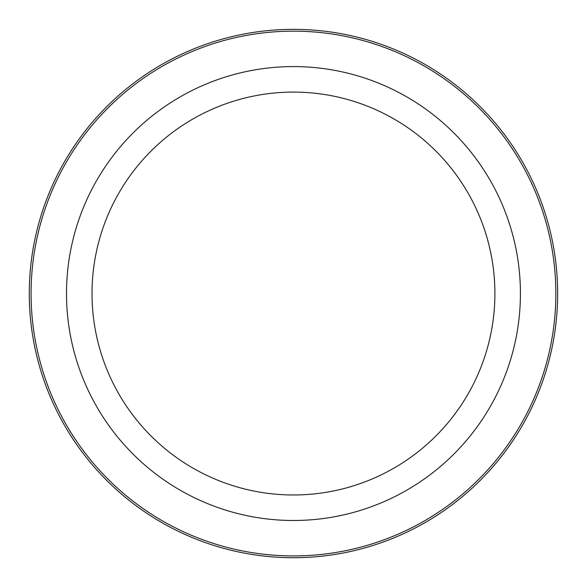<?xml version="1.0" encoding="UTF-8"?>
<svg xmlns="http://www.w3.org/2000/svg" width="587" height="587" viewBox="0 0 587 587"><rect width="100%" height="100%" fill="white"/><g stroke="black" fill="none" stroke-linecap="round" stroke-linejoin="round"><path stroke-width="0.88" d="M61.62 166.877A264.187 264.187 0 0 1 420.123 61.694A264.187 264.187 0 0 1 525.306 420.197A264.187 264.187 0 0 1 166.803 525.38A264.187 264.187 0 0 1 61.62 166.877A264.187 264.187 0 0 1 420.123 61.694A264.187 264.187 0 0 1 525.306 420.197A264.187 264.187 0 0 1 166.803 525.38A264.187 264.187 0 0 1 61.62 166.877A264.187 264.187 0 0 1 420.123 61.694A264.187 264.187 0 0 1 525.306 420.197M116.681 196.961A201.444 201.444 0 0 1 390.039 116.754A201.444 201.444 0 0 1 470.246 390.113A201.444 201.444 0 0 1 196.887 470.319A201.444 201.444 0 0 1 116.681 196.961M492.64 402.344A226.964 226.964 0 0 1 184.656 492.713A226.964 226.964 0 0 1 94.287 184.729A226.964 226.964 0 0 1 402.271 94.36A226.964 226.964 0 0 1 492.64 402.344M63.198 167.743A262.389 262.389 0 0 1 419.257 63.271A262.389 262.389 0 0 1 523.729 419.331A262.389 262.389 0 0 1 167.669 523.802A262.389 262.389 0 0 1 63.198 167.743"/></g></svg>
